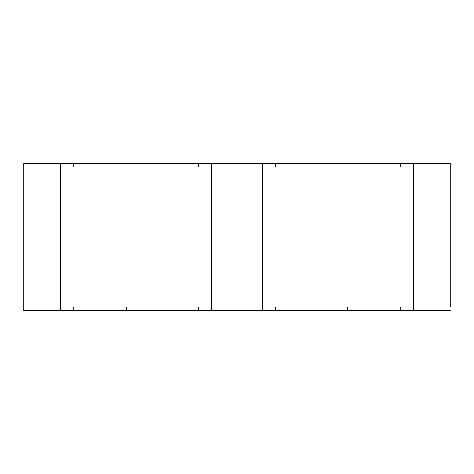 <?xml version="1.0" encoding="UTF-8"?>
<svg xmlns="http://www.w3.org/2000/svg" width="474" height="474" viewBox="0 0 474 474"><rect width="100%" height="100%" fill="white"/><g stroke="black" fill="none" stroke-linecap="round" stroke-linejoin="round"><path stroke-width="0.71" d="M450.3 306.962L450.3 163.625L400.814 163.625L400.814 167.038L275.394 167.038L275.394 163.625L198.606 163.625L198.606 167.038L73.186 167.038L73.186 163.625L23.7 163.625L23.7 310.375L60.713 310.375L60.713 163.625M382.044 310.375L382.044 306.962L347.691 306.962L347.691 310.375L413.287 310.375L413.287 163.625M347.691 310.375L262.555 310.375L262.555 163.625M60.713 310.375L73.186 310.375L73.186 306.962L198.606 306.962L198.606 310.375L262.555 310.375M198.606 310.375L73.186 310.375M400.814 310.375L400.814 306.962L275.394 306.962L275.394 310.375M211.445 310.375L211.445 163.625M413.287 310.375L450.3 310.375M73.186 163.625L198.606 163.625M275.394 163.625L400.814 163.625M347.916 163.625L347.916 167.038L382.044 167.038L382.044 163.625M126.084 163.625L126.084 167.038L91.956 167.038L91.956 163.625M126.309 310.375L126.309 306.962L91.956 306.962L91.956 310.375"/></g></svg>
